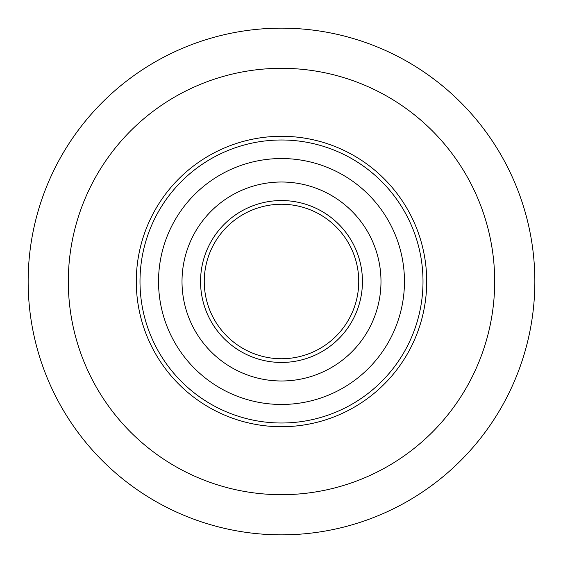 <?xml version="1.0" encoding="UTF-8"?>
<svg xmlns="http://www.w3.org/2000/svg" width="563" height="563" viewBox="0 0 563 563"><rect width="100%" height="100%" fill="white"/><g stroke="black" fill="none" stroke-linecap="round" stroke-linejoin="round"><path stroke-width="0.84" d="M534.85 281.5A253.35 253.35 0 0 1 281.5 534.85A253.35 253.35 0 0 1 28.15 281.5A253.35 253.35 0 0 1 281.5 28.15A253.35 253.35 0 0 1 534.85 281.5A253.35 253.35 0 0 0 281.5 28.15A253.35 253.35 0 0 0 28.15 281.5M401.834 200.217A145.212 145.212 0 0 0 200.217 161.166A145.212 145.212 0 0 1 401.834 200.217A145.212 145.212 0 0 0 136.288 281.5A145.212 145.212 0 0 1 281.5 136.288A145.212 145.212 0 0 1 426.712 281.5A145.212 145.212 0 0 1 281.5 426.712A145.212 145.212 0 0 1 200.217 161.166A145.212 145.212 0 0 1 286.56 136.373M212.673 179.604A122.966 122.966 0 0 0 179.604 350.327A122.966 122.966 0 0 0 350.327 383.396A122.966 122.966 0 0 0 383.396 212.673A122.966 122.966 0 0 0 212.673 179.604A122.966 122.966 0 0 0 179.604 350.327A122.966 122.966 0 0 0 350.327 383.396M362.783 401.834A145.212 145.212 0 0 1 161.166 362.783A145.212 145.212 0 0 0 426.712 281.5A145.212 145.212 0 0 1 362.783 401.834A145.212 145.212 0 0 0 426.712 281.5M225.812 199.056A99.489 99.489 0 0 0 199.056 337.188A99.489 99.489 0 0 0 337.188 363.944A99.489 99.489 0 0 0 363.944 225.812A99.489 99.489 0 0 0 225.812 199.056M238.262 217.494A77.244 77.244 0 0 0 217.494 324.738A77.244 77.244 0 0 0 324.738 345.506A77.244 77.244 0 0 0 345.506 238.262A77.244 77.244 0 0 0 238.262 217.494A77.244 77.244 0 0 0 217.494 324.738A77.244 77.244 0 0 0 324.738 345.506A77.244 77.244 0 0 0 345.506 238.262A77.244 77.244 0 0 0 238.262 217.494M68.313 281.5A213.187 213.187 0 0 0 281.5 494.687A213.187 213.187 0 0 0 494.687 281.5A213.187 213.187 0 0 0 281.5 68.313A213.187 213.187 0 0 0 68.313 281.5M202.293 164.241A141.503 141.503 0 0 0 164.241 360.707A141.503 141.503 0 0 0 360.707 398.759A141.503 141.503 0 0 0 398.759 202.293A141.503 141.503 0 0 0 202.293 164.241M236.193 214.419A80.945 80.945 0 0 0 214.419 326.807A80.945 80.945 0 0 0 326.807 348.581A80.945 80.945 0 0 0 348.581 236.193A80.945 80.945 0 0 0 236.193 214.419"/></g></svg>

